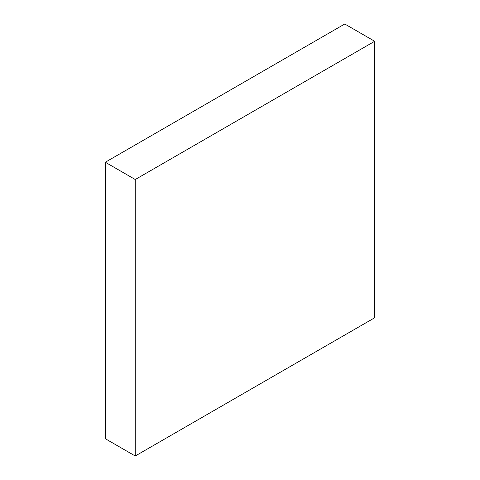 <?xml version="1.0" encoding="UTF-8"?>
<svg xmlns="http://www.w3.org/2000/svg" width="480" height="480" viewBox="0 0 480 480"><rect width="100%" height="100%" fill="white"/><g stroke="black" fill="none" stroke-linecap="round" stroke-linejoin="round"><path stroke-width="0.72" d="M374.682 41.28L344.754 24L105.318 162.24L105.318 438.72L135.246 456L374.682 317.76L374.682 41.28L135.246 179.52L105.318 162.24M135.246 179.52L135.246 456"/></g></svg>

